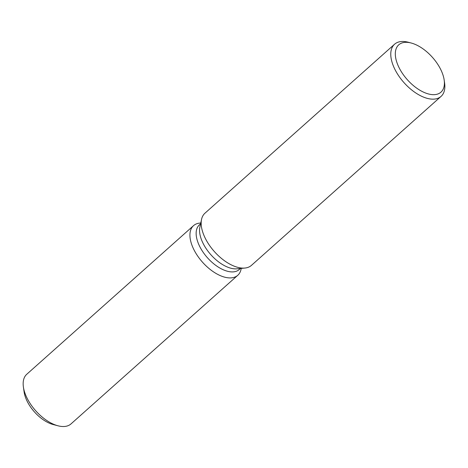 <?xml version="1.0" encoding="UTF-8"?>
<svg xmlns="http://www.w3.org/2000/svg" width="468" height="468" viewBox="0 0 468 468"><rect width="100%" height="100%" fill="white"/><g stroke="black" fill="none" stroke-linecap="round" stroke-linejoin="round"><path stroke-width="0.7" d="M55.347 424.962A27.869 14.771 -131.7 0 1 26.869 400.661A27.869 14.771 -131.7 0 1 23.915 389.692M240.406 268.486L239.206 269.556A29.923 15.859 -131.7 0 1 199.315 245.659A29.923 15.859 -131.7 0 1 199.391 224.88L200.591 223.809M193.448 248.73A33.246 17.62 -131.7 0 1 199.772 223.09A33.246 17.62 -131.7 0 0 193.536 225.646A33.246 17.62 -131.7 0 0 193.448 248.73A33.246 17.62 -131.7 0 0 220.293 275.623A33.246 17.62 -131.7 0 0 241.032 269.387A33.246 17.62 -131.7 0 1 237.773 275.289A33.246 17.62 -131.7 0 1 193.448 248.73M444.167 79.993L444.6 82.982A34.942 18.515 -131.7 0 1 441.061 96.396L251.456 265.362A34.942 18.515 -131.7 0 1 244.904 268.047L237.007 268.819A29.923 15.859 -131.7 0 1 202.726 242.617A29.923 15.859 -131.7 0 1 199.871 227.15L201.544 219.393A34.942 18.515 -131.7 0 1 204.966 213.192L394.565 44.226A34.942 18.515 -131.7 0 1 408.301 42.249L411.22 43.021A31.713 16.807 -131.7 0 1 441.037 70.147A31.713 16.807 -131.7 0 1 444.167 79.993A31.713 16.807 -131.7 0 1 427.91 93.805A31.713 16.807 -131.7 0 1 398.672 66.836A31.713 16.807 -131.7 0 1 411.22 43.021M244.904 268.047A34.942 18.515 -131.7 0 1 204.873 237.451A34.942 18.515 -131.7 0 1 201.544 219.393M441.061 96.396A34.942 18.515 -131.7 0 1 394.477 68.492A34.942 18.515 -131.7 0 1 394.565 44.226M237.773 275.289L71.007 423.903A33.246 17.62 -131.7 0 1 57.938 425.781L53.071 424.499A27.869 14.771 -131.7 0 1 26.869 400.661A27.869 14.771 -131.7 0 1 24.12 392.008L23.4 387.024A33.246 17.62 -131.7 0 1 26.77 374.26L193.536 225.646M57.938 425.781A33.246 17.62 -131.7 0 1 26.682 397.344A33.246 17.62 -131.7 0 1 23.4 387.024M200.766 222.99L199.772 223.09L200.766 222.99M241.242 268.404L241.032 269.387L241.242 268.404"/></g></svg>
